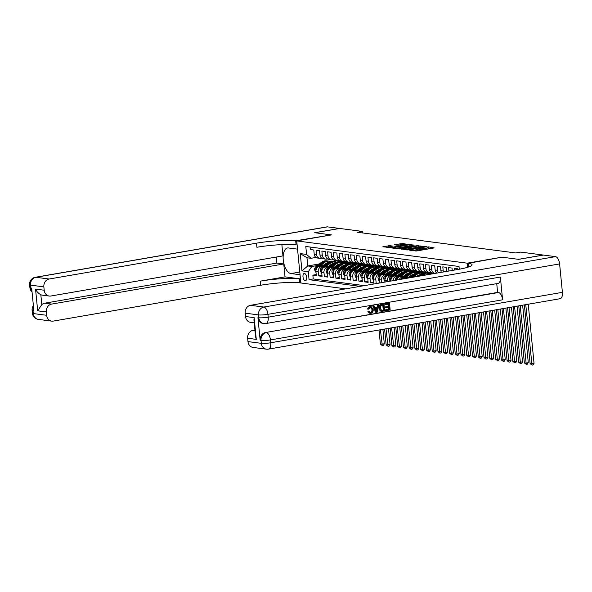 <?xml version="1.0" encoding="UTF-8"?>
<svg xmlns="http://www.w3.org/2000/svg" width="592" height="592" viewBox="0 0 592 592"><rect width="100%" height="100%" fill="white"/><g stroke="black" fill="none" stroke-linecap="round" stroke-linejoin="round"><path stroke-width="0.89" d="M409.405 250.09L416.664 250.956L434.195 247.922L428.593 246.894L427.128 247.093L428.009 247.234A3.619 0.474 -5.6 0 1 428.497 247.419A3.619 0.474 -5.6 0 1 426.706 248.011L425.241 248.263A3.619 0.474 -5.6 0 1 420.32 248.566L418.951 248.795A3.619 0.474 -5.6 0 1 419.439 248.988A3.619 0.474 -5.6 0 1 417.649 249.572L416.183 249.824A3.619 0.474 -5.6 0 1 411.262 250.127L409.405 250.09M305.191 280.741A3.685 1.798 -99.8 0 0 305.457 280.741A3.685 1.798 -99.8 0 0 306.641 277.071A3.685 1.798 -99.8 0 0 304.473 273.467A3.685 1.798 -99.8 0 0 304.207 273.467A3.685 1.798 -99.8 0 0 303.023 277.137A3.685 1.798 -99.8 0 0 305.191 280.741M388.929 247.626L388.877 247.101A3.027 0.392 -5.6 0 1 390.38 246.612L392.866 246.094L389.854 245.665L382.839 246.79L391.201 247.626L408.732 244.6L402.464 243.482L394.427 244.792L397.432 245.221L401.916 244.614L398.098 245.221M388.877 247.101A3.027 0.392 -5.6 0 0 393.406 247.005L404.943 245.014A3.027 0.392 -5.6 0 0 406.445 244.518A3.027 0.392 -5.6 0 0 401.916 244.614M331.461 234.906L314.9 232.745L339.704 228.453L362.311 231.405L357.346 232.264L515.713 252.954L520.679 252.096L543.278 255.048L518.474 259.333L501.92 257.172L467.199 263.174L296.733 240.907L331.461 234.906M400.976 248.906L408.776 249.92L426.869 246.709L418.507 245.872L401.006 249.202M398.453 248.869L391.63 247.937L409.716 244.725L414.267 245.058L406.593 246.472L408.08 246.968L418.204 245.562L398.453 248.869M316.209 274.57L312.857 275.147L316.313 275.598L315.906 271.447L318.207 271.75A4.61 3.981 -82.6 0 1 321.73 266.511L323.165 266.267M321.967 275.317L318.614 275.902L322.07 276.353L321.663 272.202L323.965 272.498A4.61 3.981 -82.6 0 1 327.487 267.266L328.93 267.014M327.731 276.072L324.372 276.649L327.827 277.1L327.42 272.949L329.729 273.252A4.61 3.981 -82.6 0 1 333.252 268.021L334.687 267.769M333.488 276.827L330.136 277.404L333.592 277.855L333.185 273.704L335.486 274.007A4.61 3.981 -82.6 0 1 339.009 268.768L340.444 268.524M339.246 277.574L335.893 278.159L339.349 278.61L338.942 274.459L341.244 274.755A4.61 3.981 -82.6 0 1 344.766 269.523L346.202 269.271M345.003 278.329L341.651 278.906L345.106 279.357L344.699 275.206L347.001 275.509A4.61 3.981 -82.6 0 1 350.523 270.278L351.959 270.026M350.767 279.084L347.408 279.661L350.864 280.112L350.457 275.961L352.765 276.264A4.61 3.981 -82.6 0 1 356.288 271.025L357.723 270.781M356.525 279.831L353.172 280.416L356.621 280.867L356.214 276.716L358.523 277.012A4.61 3.981 -82.6 0 1 362.045 271.78L363.481 271.528M362.282 280.586L358.93 281.163L362.385 281.614L361.978 277.463L364.28 277.766A4.61 3.981 -82.6 0 1 367.802 272.535L369.238 272.283M368.039 281.341L364.687 281.918L368.143 282.369L367.736 278.218L370.037 278.521A4.61 3.981 -82.6 0 1 373.559 273.282L374.995 273.038M373.796 282.088L370.444 282.673L373.9 283.124L373.493 278.973L375.794 279.269A4.61 3.981 -82.6 0 1 379.317 274.037L380.76 273.785M379.561 282.843L376.741 283.494M555.488 256.639A6.919 3.367 80.2 0 1 559.61 263.914L267.932 314.33L268.206 317.179A6.919 0.903 -5.6 0 1 258.8 317.756A6.919 5.972 97.4 0 0 263.854 323.58L262.996 323.469A6.919 5.972 -82.6 0 1 257.934 317.638L258.8 317.756L258.519 314.907L245.192 313.168A6.919 5.972 -82.6 0 1 250.475 305.317L263.803 307.056L555.488 256.639L543.449 255.071L518.651 259.355L501.979 257.18L468.235 263.307A28.816 3.759 174.4 0 1 472.105 264.787A28.816 3.759 174.4 0 1 457.823 269.478L457.771 268.82L454.316 268.368L454.486 270.056M452.251 270.44L452.014 268.065L448.558 267.614L448.891 271.018M446.657 271.41L446.257 267.31L442.801 266.859L443.208 271.01A4.61 3.981 -82.6 0 0 443.393 271.972M441.343 272.327A4.61 3.981 97.4 0 1 440.907 270.714L440.5 266.563L437.044 266.111L437.451 270.263A4.61 3.981 -82.6 0 0 438.48 272.823M436.792 273.112A4.61 3.981 97.4 0 1 435.142 269.959L434.735 265.808L431.287 265.357L431.694 269.508A4.61 3.981 -82.6 0 0 435.061 273.393A4.61 3.981 -82.6 0 0 435.12 273.4M435.061 273.393L432.759 273.09A4.61 3.981 97.4 0 1 429.385 269.205L428.978 265.053L425.522 264.602L425.929 268.753A4.61 3.981 -82.6 0 0 429.304 272.638A4.61 3.981 -82.6 0 0 430.347 272.616L431.183 272.475M429.304 272.638L427.002 272.342A4.61 3.981 97.4 0 1 423.628 268.457L423.221 264.306L419.765 263.854L420.172 268.006A4.61 3.981 -82.6 0 0 423.546 271.891A4.61 3.981 -82.6 0 0 424.59 271.869L425.426 271.721M423.546 271.891L421.238 271.587A4.61 3.981 97.4 0 1 417.871 267.702L417.464 263.551L414.008 263.1L414.415 267.251A4.61 3.981 -82.6 0 0 417.782 271.136A4.61 3.981 -82.6 0 0 418.825 271.114L419.669 270.966M417.782 271.136L415.48 270.833A4.61 3.981 97.4 0 1 412.113 266.948L411.706 262.796L408.251 262.345L408.658 266.496A4.61 3.981 -82.6 0 0 412.025 270.381A4.61 3.981 -82.6 0 0 413.068 270.359L413.904 270.218M412.025 270.381L409.723 270.085A4.61 3.981 97.4 0 1 406.349 266.2L405.942 262.049L402.486 261.597L402.893 265.749A4.61 3.981 -82.6 0 0 406.267 269.634A4.61 3.981 -82.6 0 0 407.311 269.612L408.147 269.464M406.267 269.634L403.966 269.33A4.61 3.981 97.4 0 1 400.592 265.445L400.185 261.294L396.729 260.843L397.136 264.994A4.61 3.981 -82.6 0 0 400.51 268.879A4.61 3.981 -82.6 0 0 401.554 268.857L402.39 268.716M400.51 268.879L398.209 268.576A4.61 3.981 97.4 0 1 394.834 264.691L394.427 260.539L390.972 260.088L391.379 264.239A4.61 3.981 -82.6 0 0 394.753 268.124A4.61 3.981 -82.6 0 0 395.796 268.102L396.633 267.961M394.753 268.124L392.444 267.828A4.61 3.981 97.4 0 1 389.077 263.943L388.67 259.792L385.214 259.34L385.621 263.492A4.61 3.981 -82.6 0 0 388.988 267.377A4.61 3.981 -82.6 0 0 390.032 267.355L390.875 267.207M388.988 267.377L386.687 267.073A4.61 3.981 97.4 0 1 383.313 263.188L382.906 259.037L379.457 258.586L379.864 262.737A4.61 3.981 -82.6 0 0 383.231 266.622A4.61 3.981 -82.6 0 0 384.275 266.6L385.111 266.459M383.231 266.622L380.93 266.319A4.61 3.981 97.4 0 1 377.555 262.434L377.148 258.282L373.693 257.831L374.1 261.982A4.61 3.981 -82.6 0 0 377.474 265.867A4.61 3.981 -82.6 0 0 378.517 265.845L379.354 265.704M377.474 265.867L375.173 265.571A4.61 3.981 97.4 0 1 371.798 261.686L371.391 257.535L367.935 257.083L368.342 261.235A4.61 3.981 -82.6 0 0 371.717 265.12A4.61 3.981 -82.6 0 0 372.76 265.098L373.596 264.95M371.717 265.12L369.408 264.816A4.61 3.981 97.4 0 1 366.041 260.931L365.634 256.78L362.178 256.329L362.585 260.48A4.61 3.981 -82.6 0 0 365.952 264.365A4.61 3.981 -82.6 0 0 366.996 264.343L367.839 264.202M365.952 264.365L363.651 264.069A4.61 3.981 97.4 0 1 360.284 260.177L359.877 256.033L356.421 255.581L356.828 259.725A4.61 3.981 -82.6 0 0 360.195 263.618A4.61 3.981 -82.6 0 0 361.238 263.588L362.082 263.447M360.195 263.618L357.894 263.314A4.61 3.981 97.4 0 1 354.519 259.429L354.112 255.278L350.656 254.826L351.063 258.978A4.61 3.981 -82.6 0 0 354.438 262.863A4.61 3.981 -82.6 0 0 355.481 262.841L356.317 262.693M354.438 262.863L352.136 262.559A4.61 3.981 97.4 0 1 348.762 258.674L348.355 254.523L344.899 254.072L345.306 258.223A4.61 3.981 -82.6 0 0 348.681 262.108A4.61 3.981 -82.6 0 0 349.724 262.086L350.56 261.945M348.681 262.108L346.379 261.812A4.61 3.981 97.4 0 1 343.005 257.92L342.598 253.776L339.142 253.324L339.549 257.468A4.61 3.981 -82.6 0 0 342.923 261.361A4.61 3.981 -82.6 0 0 343.967 261.338L344.803 261.19M342.923 261.361L340.615 261.057A4.61 3.981 97.4 0 1 337.248 257.172L336.841 253.021L333.385 252.569L333.792 256.721A4.61 3.981 -82.6 0 0 337.159 260.606A4.61 3.981 -82.6 0 0 338.202 260.584L339.046 260.436M337.159 260.606L334.857 260.302A4.61 3.981 97.4 0 1 331.49 256.417L331.083 252.266L327.628 251.815L328.035 255.966A4.61 3.981 -82.6 0 0 331.402 259.851A4.61 3.981 -82.6 0 0 332.445 259.829L333.281 259.688M331.402 259.851L329.1 259.555A4.61 3.981 97.4 0 1 325.726 255.67L325.319 251.519L321.863 251.067L322.27 255.219A4.61 3.981 -82.6 0 0 325.644 259.104A4.61 3.981 -82.6 0 0 326.688 259.081L327.524 258.933M325.644 259.104L323.343 258.8A4.61 3.981 97.4 0 1 319.969 254.915L319.562 250.764L316.106 250.312L316.513 254.464A4.61 3.981 -82.6 0 0 319.887 258.349A4.61 3.981 -82.6 0 0 320.931 258.327L321.767 258.179M330.329 265.031L331.742 264.787M342.206 262.974L346.335 262.263L342.428 263.055M340.252 262.611L344.033 261.96L346.335 262.263M315.906 271.447A4.61 3.981 97.4 0 1 319.428 266.215L324.29 265.371M331.668 264.099L332.867 263.891A8.813 7.615 -82.6 0 1 338.165 262.337L339.26 262.485A8.813 7.615 97.4 0 0 333.947 264.039L328.427 268.428A3.056 2.642 97.4 0 0 327.272 270.44C327.428 271.373 327.657 271.402 327.961 270.529M336.086 265.778L337.499 265.534M347.963 263.729L352.092 263.011L348.192 263.803A8.813 7.615 -82.6 0 0 346.808 263.47L345.713 263.329A8.813 7.615 -82.6 0 0 340.4 264.883L341.495 265.031A8.813 7.615 -82.6 0 1 346.808 263.47M346.017 263.366L349.791 262.715L352.092 263.011M321.663 272.202A4.61 3.981 97.4 0 1 325.186 266.962L330.055 266.126M337.425 264.846L338.624 264.639M341.843 266.533L343.256 266.289M353.72 264.476L357.857 263.766L353.949 264.557M351.774 264.121L355.548 263.462L357.857 263.766M327.42 272.949A4.61 3.981 97.4 0 1 330.943 267.717L335.812 266.874M343.19 265.601L344.381 265.394M347.6 267.288L349.021 267.044M359.485 265.231L363.614 264.52L359.707 265.312M357.531 264.868L361.312 264.217L363.614 264.52M333.185 273.704A4.61 3.981 97.4 0 1 336.707 268.472L341.569 267.628M348.947 266.356L350.146 266.148A8.813 7.615 -82.6 0 1 355.444 264.594L356.539 264.742A8.813 7.615 97.4 0 0 351.226 266.296L345.698 270.685A3.056 2.642 97.4 0 0 344.551 272.697C344.699 273.63 344.936 273.659 345.24 272.786M353.365 268.035L354.778 267.791M365.242 265.986L369.371 265.268L365.464 266.06M363.288 265.623L367.07 264.972L369.371 265.268M338.942 274.459A4.61 3.981 97.4 0 1 342.465 269.219L347.326 268.383M354.704 267.103L355.903 266.896M359.122 268.79L360.535 268.546M370.999 266.733L375.128 266.023L371.221 266.814M369.053 266.378L372.827 265.719L375.128 266.023M344.699 275.206A4.61 3.981 97.4 0 1 348.222 269.974L353.091 269.131M360.461 267.858L361.66 267.651M364.879 269.545L366.293 269.301M376.756 267.488L380.885 266.777L376.986 267.562M374.81 267.125L378.584 266.474L380.885 266.777M350.457 275.961A4.61 3.981 97.4 0 1 353.979 270.729L358.848 269.885M366.219 268.613L367.417 268.405A8.813 7.615 -82.6 0 1 372.723 266.851L373.818 266.999A8.813 7.615 97.4 0 0 368.505 268.553L362.977 272.942A3.056 2.642 97.4 0 0 361.823 274.954C361.978 275.887 362.208 275.916 362.519 275.043M370.636 270.292L372.05 270.048M382.513 268.243L386.65 267.525L382.743 268.317M380.567 267.88L384.341 267.229L386.65 267.525M356.214 276.716A4.61 3.981 97.4 0 1 359.736 271.476L364.605 270.64M371.983 269.36L373.175 269.153M376.394 271.047L377.814 270.803M388.278 268.99L392.407 268.28L388.5 269.071M386.324 268.635L390.106 267.976L392.407 268.28M361.978 277.463A4.61 3.981 97.4 0 1 365.501 272.231L370.363 271.388M377.74 270.115L378.939 269.908M382.158 271.802L383.572 271.558M394.035 269.745L398.164 269.034L394.257 269.819M392.082 269.382L395.863 268.731L398.164 269.034M367.736 278.218A4.61 3.981 97.4 0 1 371.258 272.986L376.12 272.142M383.498 270.87L384.696 270.662A8.813 7.615 -82.6 0 1 389.995 269.108L391.09 269.256A8.813 7.615 97.4 0 0 385.777 270.81L380.256 275.199A3.056 2.642 97.4 0 0 379.102 277.211C379.257 278.144 379.487 278.173 379.79 277.3M387.915 272.549L389.329 272.305M399.792 270.5L403.922 269.782L400.022 270.574M397.846 270.137L401.62 269.486L403.922 269.782M373.493 278.973A4.61 3.981 97.4 0 1 377.015 273.733L381.884 272.897M389.255 271.617L390.454 271.41M381.81 282.613L381.559 280.023A4.61 3.981 -82.6 0 1 385.081 274.792L386.517 274.54M393.673 273.304L395.086 273.06M405.55 271.247L409.686 270.537L405.779 271.328M403.603 270.884L407.377 270.233L409.686 270.537M379.576 283.006L379.25 279.72A4.61 3.981 97.4 0 1 382.772 274.488L387.642 273.645M395.019 272.372L396.211 272.165A8.813 7.615 -82.6 0 1 401.517 270.618L402.612 270.759A8.813 7.615 97.4 0 0 397.299 272.32L391.771 276.701A3.056 2.642 97.4 0 0 390.616 278.714C390.772 279.653 391.001 279.683 391.312 278.81M387.397 281.651L387.316 280.778A4.61 3.981 -82.6 0 1 390.838 275.539L392.274 275.295M399.43 274.059L400.843 273.807M411.307 272.002L415.443 271.291L411.536 272.076M409.361 271.639L413.135 270.988L415.443 271.291M385.163 282.036L385.015 280.475A4.61 3.981 97.4 0 1 388.537 275.243L393.399 274.399M400.777 273.127L401.975 272.919A8.813 7.615 -82.6 0 1 407.274 271.365L408.369 271.513A8.813 7.615 97.4 0 0 403.056 273.067L397.528 277.456A3.056 2.642 97.4 0 0 396.381 279.468C396.529 280.401 396.766 280.43 397.069 279.557M393.058 280.675A4.61 3.981 -82.6 0 1 396.596 276.294L398.031 276.042M405.194 274.806L406.608 274.562M417.071 272.757L421.201 272.039L417.293 272.831M415.118 272.394L418.899 271.743L421.201 272.039M390.757 281.067A4.61 3.981 97.4 0 1 394.294 275.99L399.156 275.154M406.534 273.874L407.733 273.667M399.274 279.594A4.61 3.981 -82.6 0 1 402.353 277.049L403.788 276.797M410.952 275.561L412.365 275.317M422.829 273.504L426.958 272.794L423.051 273.585M420.882 273.141L424.656 272.49L426.958 272.794M396.699 280.046A4.61 3.981 97.4 0 1 400.051 276.745L404.921 275.902M412.291 274.629L413.49 274.422A8.813 7.615 -82.6 0 1 418.788 272.875L419.883 273.016A8.813 7.615 97.4 0 0 414.57 274.577L410.744 277.618M406.8 278.299A4.61 3.981 -82.6 0 1 408.11 277.796L409.553 277.552M416.709 276.309L418.122 276.064M428.586 274.259L432.715 273.548L428.815 274.333M426.64 273.896L430.414 273.245L432.715 273.548M403.47 278.869A4.61 3.981 97.4 0 1 405.809 277.5L410.678 276.656M418.048 275.384L419.247 275.176A8.813 7.615 -82.6 0 1 424.553 273.622L425.648 273.77A8.813 7.615 97.4 0 0 420.335 275.324L419.314 276.131M345.75 288.852L300.862 282.983L296.733 240.907M467.199 263.174L467.599 267.303M312.857 275.147L313.227 278.958L309.061 279.676L360.18 286.358M309.061 279.676L308.284 271.713L301.95 270.892L300.255 253.605L306.589 254.434L305.805 246.472L458.992 266.481L459.259 269.219M310.097 247.034L310.349 249.558L313.804 250.009L314.211 254.16A4.61 3.981 97.4 0 0 317.578 258.045L319.887 258.349M376.201 283.42L375.794 279.269M370.444 282.673L370.037 278.521M364.687 281.918L364.28 277.766M358.93 281.163L358.523 277.012M353.172 280.416L352.765 276.264M347.408 279.661L347.001 275.509M341.651 278.906L341.244 274.755M335.893 278.159L335.486 274.007M330.136 277.404L329.729 273.252M324.372 276.649L323.965 272.498M318.614 275.902L318.207 271.75M313.227 278.958L364.346 285.633M336.5 260.517L336.545 260.983L332.771 261.634M319.377 263.951L307.773 265.956L311.806 266.481L317.408 265.512M324.564 264.276L325.985 264.032M336.448 262.226L340.578 261.509L336.67 262.3M336.545 260.983L340.578 261.509M362.459 232.93L362.311 231.405M316.01 257.431L311 258.297L306.974 257.764L307.773 265.956L301.95 270.892M349.421 262.774L346.35 262.374M355.178 263.529L352.107 263.129M360.942 264.284L357.864 263.877M366.7 265.031L363.621 264.631M372.457 265.786L369.386 265.386M378.214 266.541L375.143 266.134M383.971 267.288L380.9 266.888M389.736 268.043L386.657 267.643M395.493 268.798L392.415 268.391M401.25 269.545L398.179 269.145M407.007 270.3L403.936 269.9M412.765 271.055L409.694 270.648M418.529 271.802L415.451 271.402M424.286 272.557L421.208 272.157M430.044 273.312L426.973 272.905M433.24 273.726L432.73 273.659M343.663 262.027L340.585 261.62M306.589 254.434L311 258.297M311.806 266.481L308.284 271.713M300.255 253.605L306.974 257.764M415.717 251.052A3.619 0.474 -5.6 0 0 416.294 250.964L416.183 249.824M419.439 248.988L419.55 250.12A3.619 0.474 -5.6 0 1 417.76 250.712L416.294 250.964M428.497 247.419L428.608 248.559A3.619 0.474 -5.6 0 1 426.817 249.143L425.352 249.395A3.619 0.474 -5.6 0 1 420.431 249.698L419.499 249.587M431.464 248.396L428.556 248.026M419.573 246.908L403.818 249.572M407.984 249.698L423.909 246.701A3.619 0.474 -5.6 0 0 418.988 246.997L408.473 248.818A3.619 0.474 -5.6 0 0 406.674 249.41A3.619 0.474 -5.6 0 0 407.163 249.595L408.014 250.016M395.027 248.418L409.827 245.865L409.716 244.725M410.707 245.761L409.827 245.865M399.215 247.752A3.027 0.392 -5.6 0 0 397.72 248.24A3.027 0.392 -5.6 0 0 402.242 248.144L406.719 247.197L403.285 247.049L399.215 247.752M389.543 246.783L386.236 247.271M524.357 304.895L530.121 363.658L534.043 363.421L528.234 304.221M525.755 304.651L532.016 365.138L530.121 363.658M534.043 363.421L533.007 364.968L532.016 365.138M370.067 312.569L370.289 312.546C371.554 312.117 372.087 311.126 371.894 309.564C371.806 307.958 371.103 307.137 369.778 307.115M367.876 309.098L370.081 306.404L370.999 306.367L373.189 309.475C373.36 311.577 372.553 312.887 370.784 313.397L368.298 311.814L369.119 311.459L370.747 312.606C372.02 312.176 372.553 311.185 372.353 309.623C372.264 308.018 371.561 307.196 370.237 307.174L368.735 309.172L367.417 309.031L369.623 306.345L370.762 306.353M369.83 313.375L370.784 313.397M370.326 313.338L367.839 311.755L369.119 311.459M374.899 307.655L377.03 307.285L377.504 305.072L378.858 304.976L377.163 312.206L376.216 312.369L373.182 305.953L374.07 305.805L374.958 307.788L377.496 307.344L377.962 305.132L378.858 304.976M376.216 312.369L375.75 312.31L372.723 305.894L374.07 305.805M385.962 310.689L385.88 309.897L389.24 309.32L389.033 307.218L385.903 307.759L385.829 306.974L388.959 306.434L388.729 304.073L385.214 304.68L384.674 303.829L389.492 303.141L390.158 309.964L385.496 310.63L385.422 309.838L388.781 309.261L388.589 307.3M385.903 307.759L385.37 306.915L388.5 306.375L388.278 304.147M257.934 317.638L260.169 340.385A6.919 5.972 -82.6 0 1 265.453 332.534L498.471 292.522A6.919 3.367 80.2 0 1 502.593 299.796L500.366 277.049A6.919 3.367 80.2 0 1 498.087 283.413L265.934 323.535A6.919 3.367 -99.8 0 0 268.206 317.179L500.366 277.049M496.747 283.642L497.606 292.404L265.453 332.534M378.984 308.321C378.762 306.138 379.568 304.828 381.403 304.399L383.993 304.088L384.659 310.911L381.566 311.348L380.19 310.948L378.984 308.321L379.45 308.38C379.228 306.197 380.027 304.895 381.862 304.458L383.993 304.088M467.251 263.181L467.658 267.281M256.284 339.371L255.581 336.789L253.931 319.887L254.153 317.652L256.284 339.371L247.648 338.247L247.974 341.599L261.309 343.338L261.028 340.496L260.169 340.385M247.648 338.247A6.919 5.972 -82.6 0 1 252.932 330.395L254.982 330.662M254.923 330.047L252.932 330.395M502.593 299.796L270.44 339.919L270.714 342.761A6.919 0.903 -5.6 0 1 261.309 343.338A6.919 5.972 97.4 0 0 266.363 349.169L253.036 347.43A6.919 5.972 -82.6 0 1 247.974 341.599M559.61 263.914L562.4 292.344A6.919 3.367 80.2 0 1 560.121 298.708L268.442 349.125A6.919 3.367 -99.8 0 0 270.714 342.761L562.4 292.344M254.22 322.825L250.579 322.351A6.919 5.972 -82.6 0 1 245.517 316.52L254.153 317.652M245.192 313.168L245.517 316.52M457.823 269.478L250.475 305.317M497.606 292.404L498.471 292.522M385.214 304.68L384.674 303.829M385.14 303.888L389.492 303.141M388.959 306.434L388.5 306.375M385.829 306.974L385.37 306.915M389.24 309.32L388.781 309.261M385.88 309.897L385.422 309.838M381.566 311.348L380.649 311.007L379.45 308.38M381.544 310.504L383.749 310.267L383.231 305.021L380.649 305.96L380.286 308.247L381.67 310.534M381.862 304.458L381.403 304.399M380.649 311.007L380.19 310.948M383.749 310.267L383.283 310.208L382.787 305.095M381.078 310.445L383.283 310.208M382.536 310.474L382.077 310.415M376.897 310.171L377.319 308.18L375.284 308.528L376.608 311.503L376.823 308.262M377.962 305.132L377.504 305.072M377.496 307.344L377.03 307.285M373.182 305.953L372.723 305.894M376.149 311.444L376.431 310.112M372.353 309.623L371.894 309.564M370.71 307.167L370.237 307.174M370.289 312.62L370.747 312.606L370.289 312.546M368.298 311.814L367.839 311.755M370.081 306.404L369.623 306.345M38.376 319.384A6.919 6.919 0 0 1 32.39 313.205A6.919 0.903 -5.6 0 0 33.315 313.56L46.65 315.299A6.919 5.972 97.4 0 0 51.704 321.13L38.376 319.384A6.919 5.972 -82.6 0 1 33.315 313.56L33.041 310.719L33.899 310.83L31.672 288.082L30.806 287.971L30.532 285.129A6.919 5.972 -82.6 0 1 35.816 277.278L49.143 279.017A6.919 5.972 97.4 0 0 43.86 286.868L30.532 285.129A6.919 0.903 174.4 0 1 29.6 284.774A6.919 6.919 0 0 1 35.305 277.285A6.919 3.367 -99.8 0 1 35.816 277.278L327.494 226.862L339.534 228.431L314.729 232.723L331.402 234.898L295.697 240.774A28.816 3.759 -5.6 0 0 256.499 243.179L49.143 279.017M297.539 249.136L288.474 247.967A12.965 6.312 -99.8 0 0 287.52 247.981A12.965 6.312 -99.8 0 0 283.361 260.872A12.965 6.312 -99.8 0 0 290.983 273.556L299.996 274.732L300.803 282.976L299.826 282.85A28.816 3.759 -5.6 0 0 260.621 285.255L53.273 321.093A6.919 5.972 97.4 0 1 51.704 321.13M297.487 249.143L296.673 240.9M49.247 296.052L42.335 295.149A6.919 5.972 -82.6 0 1 40.833 294.72L41.81 304.621L37.681 310.815L35.55 289.096L44.193 290.228A6.919 5.972 97.4 0 0 49.247 296.052A6.919 5.972 97.4 0 0 50.808 296.022L282.969 255.892L281.866 244.622M276.257 257.054L276.849 263.063L283.76 263.965L51.6 304.096A6.919 5.972 97.4 0 0 46.317 311.947L37.681 310.815M285.026 276.871L299.419 278.758A28.816 3.759 -5.6 0 0 260.221 281.163L285.026 276.871L283.76 263.965M44.193 290.228L43.86 286.868M35.305 277.285L326.991 226.869A6.919 3.367 80.2 0 1 327.494 226.862M46.65 315.299L46.317 311.947M41.81 304.621A6.919 5.972 -82.6 0 1 44.696 303.193L51.6 304.096M276.849 263.063L44.696 303.193M295.697 240.774L296.096 244.866A28.816 3.759 -5.6 0 0 256.898 247.271L256.499 243.179M35.55 289.096C36.652 291.56 38.413 293.432 40.833 294.72M518.77 305.857L524.364 362.903L525.8 363.096L528.286 362.667L522.647 305.191M520.168 305.62L526.258 364.391L524.364 362.903M528.286 362.667L527.25 364.213L526.258 364.391M513.175 306.826L518.607 362.156L522.521 361.912L517.053 306.153M514.574 306.582L520.501 363.636L518.607 362.156M522.521 361.912L521.493 363.466L520.501 363.636M507.588 307.788L512.842 361.401L514.285 361.594L516.764 361.164L511.466 307.122M508.987 307.551L514.744 362.881L512.842 361.401M516.764 361.164L515.736 362.711L514.744 362.881M502.001 308.758L507.085 360.646L511.007 360.41L505.879 308.084M503.392 308.513L508.979 362.134L507.085 360.646M511.007 360.41L509.978 361.956L508.979 362.134M496.407 309.727L501.328 359.899L505.25 359.655L500.284 309.054M497.805 309.483L503.222 361.379L501.328 359.899M505.25 359.655L504.214 361.209L503.222 361.379M490.82 310.689L495.571 359.144L497.006 359.337L499.485 358.907L494.697 310.023M492.218 310.445L497.465 360.624L495.571 359.144M499.485 358.907L498.457 360.454L497.465 360.624M485.225 311.658L489.806 358.389L493.728 358.153L489.103 310.985M486.624 311.414L491.708 359.877L489.806 358.389M493.728 358.153L492.699 359.699L491.708 359.877M426.899 274.821A8.813 7.615 -82.6 0 1 429.755 274.325M479.638 312.62L484.049 357.642L485.492 357.827L487.971 357.398L483.516 311.954M481.037 312.384L485.951 359.122L484.049 357.642M487.971 357.398L486.942 358.952L485.951 359.122M421.97 275.672L422.118 275.561A8.813 7.615 -82.6 0 1 427.431 274A8.813 7.615 -82.6 0 1 428.845 274.348M417.686 276.412L419.24 275.184L420.335 275.324M420.342 275.953L421.023 275.413A8.813 7.615 -82.6 0 1 426.336 273.859L427.431 274M474.044 313.59L478.292 356.887L482.214 356.65L477.922 312.916M475.443 313.346L480.186 358.367L478.292 356.887M482.214 356.65L481.178 358.197L480.186 358.367M416.272 276.656L417.064 276.027A7.319 6.32 -82.6 0 1 419.802 274.769M413.401 277.152L416.361 274.806A8.813 7.615 -82.6 0 1 421.674 273.245A8.813 7.615 -82.6 0 1 423.088 273.6M409.116 277.9L413.475 274.429L414.57 274.577M411.773 277.433L415.266 274.666A8.813 7.615 -82.6 0 1 420.579 273.104L421.674 273.245M468.457 314.552L472.534 356.132L473.97 356.325L476.456 355.896L472.335 313.886M469.856 314.315L474.429 357.62L472.534 356.132M476.456 355.896L475.42 357.45L474.429 357.62M409.264 276.901L411.307 275.273A7.319 6.32 -82.6 0 1 414.045 274.022M406.386 277.396L410.596 274.052A8.813 7.615 -82.6 0 1 415.91 272.498A8.813 7.615 -82.6 0 1 417.33 272.845M401.295 279.246A3.056 2.642 -82.6 0 1 402.197 278.062L407.718 273.682A8.813 7.615 -82.6 0 1 413.031 272.12L414.126 272.261A8.813 7.615 97.4 0 0 408.813 273.822L403.285 278.21A3.056 2.642 97.4 0 0 402.575 279.024M403.426 278.876A3.056 2.642 -82.6 0 1 403.981 278.299L409.501 273.911A8.813 7.615 -82.6 0 1 414.814 272.35L415.91 272.498M462.863 315.521L466.777 355.385L470.692 355.141L466.74 314.848M464.261 315.277L468.672 356.865L466.777 355.385M470.692 355.141L469.663 356.695L468.672 356.865M403.5 276.146L405.55 274.525A7.319 6.32 -82.6 0 1 408.288 273.267M400.629 276.642L404.839 273.304A8.813 7.615 -82.6 0 1 410.152 271.743A8.813 7.615 -82.6 0 1 411.573 272.091M395.367 280.275L395.249 280.201A3.056 2.642 -82.6 0 1 396.433 277.315L401.961 272.927L403.056 273.067M397.476 278.41A3.056 2.642 -82.6 0 1 398.224 277.544L403.744 273.156A8.813 7.615 -82.6 0 1 409.057 271.602L410.152 271.743M457.276 316.491L461.013 354.63L464.935 354.393L461.153 315.817M458.674 316.246L462.914 356.11L461.013 354.63M464.935 354.393L463.906 355.94L462.914 356.11M397.743 275.398L399.792 273.77A7.319 6.32 -82.6 0 1 402.53 272.512M394.871 275.894L399.082 272.549A8.813 7.615 -82.6 0 1 404.395 270.988A8.813 7.615 -82.6 0 1 405.816 271.343M390.076 281.185L389.484 279.446A3.056 2.642 -82.6 0 1 390.676 276.56L396.203 272.172L397.299 272.32M391.719 277.663A3.056 2.642 -82.6 0 1 392.459 276.797L397.987 272.409A8.813 7.615 -82.6 0 1 403.3 270.847L404.395 270.988M451.689 317.453L455.255 353.883L456.698 354.068L459.177 353.639L455.566 316.787M453.08 317.208L457.157 355.363L455.255 353.883M459.177 353.639L458.149 355.193L457.157 355.363M391.985 274.644L394.028 273.016A7.319 6.32 -82.6 0 1 396.766 271.765M389.114 275.139L393.325 271.795A8.813 7.615 -82.6 0 1 398.638 270.241A8.813 7.615 -82.6 0 1 400.051 270.588M385.074 281.119L384.526 281.045L383.727 278.691A3.056 2.642 -82.6 0 1 384.918 275.805L390.446 271.425A8.813 7.615 -82.6 0 1 395.759 269.863L396.847 270.004A8.813 7.615 97.4 0 0 391.534 271.565L386.014 275.953A3.056 2.642 97.4 0 0 384.859 277.966C385.015 278.899 385.244 278.928 385.555 278.055M385.962 276.908A3.056 2.642 -82.6 0 1 386.702 276.042L392.23 271.654A8.813 7.615 -82.6 0 1 397.543 270.093L398.638 270.241M446.094 318.422L449.498 353.128L453.42 352.884L449.972 317.749M447.493 318.178L451.393 354.608L449.498 353.128M453.42 352.884L452.384 354.438L451.393 354.608M386.228 273.889L388.271 272.268A7.319 6.32 -82.6 0 1 391.009 271.01M383.357 274.385L387.56 271.047A8.813 7.615 -82.6 0 1 392.873 269.486A8.813 7.615 -82.6 0 1 394.294 269.834M379.317 280.364L378.769 280.29L377.97 277.944A3.056 2.642 -82.6 0 1 379.161 275.058L384.682 270.67L385.777 270.81M380.205 276.161A3.056 2.642 -82.6 0 1 380.945 275.287L386.472 270.899A8.813 7.615 -82.6 0 1 391.786 269.345L392.873 269.486M440.507 319.384L443.741 352.373L445.177 352.566L447.656 352.136L444.385 318.718M441.906 319.147L445.635 353.853L443.741 352.373M447.656 352.136L446.627 353.683L445.635 353.853M380.464 273.141L382.513 271.513A7.319 6.32 -82.6 0 1 385.251 270.255M377.592 273.637L381.803 270.292A8.813 7.615 -82.6 0 1 387.116 268.731A8.813 7.615 -82.6 0 1 388.537 269.086M373.559 279.609L373.012 279.542L372.213 277.189A3.056 2.642 -82.6 0 1 373.397 274.303L378.924 269.915A8.813 7.615 -82.6 0 1 384.238 268.361L385.333 268.502A8.813 7.615 97.4 0 0 380.02 270.063L374.492 274.444A3.056 2.642 97.4 0 0 373.345 276.457C373.5 277.396 373.73 277.426 374.033 276.553M374.447 275.406A3.056 2.642 -82.6 0 1 375.187 274.54L380.708 270.152A8.813 7.615 -82.6 0 1 386.021 268.59L387.116 268.731M434.913 320.353L437.984 351.626L441.898 351.382L438.79 319.68M436.311 320.109L439.878 353.106L437.984 351.626M441.898 351.382L440.87 352.936L439.878 353.106M374.706 272.387L376.756 270.759A7.319 6.32 -82.6 0 1 379.494 269.508M371.835 272.882L376.046 269.538A8.813 7.615 -82.6 0 1 381.359 267.984A8.813 7.615 -82.6 0 1 382.78 268.331M367.795 278.862L367.247 278.788L366.455 276.434A3.056 2.642 -82.6 0 1 367.639 273.548L373.167 269.168A8.813 7.615 -82.6 0 1 378.48 267.606L379.576 267.747A8.813 7.615 97.4 0 0 374.262 269.308L368.735 273.696A3.056 2.642 97.4 0 0 367.588 275.709C367.736 276.642 367.965 276.671 368.276 275.798M368.683 274.651A3.056 2.642 -82.6 0 1 369.423 273.785L374.951 269.397A8.813 7.615 -82.6 0 1 380.264 267.843L381.359 267.984M429.326 321.315L432.219 350.871L433.662 351.056L436.141 350.627L433.203 320.649M430.724 321.079L434.121 352.351L432.219 350.871M436.141 350.627L435.113 352.181L434.121 352.351M368.949 271.632L370.999 270.011A7.319 6.32 -82.6 0 1 373.737 268.753M366.078 272.128L370.289 268.79A8.813 7.615 -82.6 0 1 375.602 267.229A8.813 7.615 -82.6 0 1 377.023 267.577M362.038 278.107L361.49 278.033L360.691 275.687A3.056 2.642 -82.6 0 1 361.882 272.801L367.41 268.413L368.505 268.553M362.926 273.904A3.056 2.642 -82.6 0 1 363.666 273.03L369.193 268.65A8.813 7.615 -82.6 0 1 374.507 267.088L375.602 267.229M423.731 322.285L426.462 350.116L430.384 349.879L427.609 321.611M425.13 322.041L428.356 351.596L426.462 350.116M430.384 349.879L429.348 351.426L428.356 351.596M363.192 270.884L365.234 269.256A7.319 6.32 -82.6 0 1 367.972 267.998M360.321 271.38L364.531 268.035A8.813 7.615 -82.6 0 1 369.845 266.481A8.813 7.615 -82.6 0 1 371.258 266.829M356.28 277.352L355.733 277.285L354.934 274.932A3.056 2.642 -82.6 0 1 356.125 272.046L361.653 267.658A8.813 7.615 -82.6 0 1 366.959 266.104L368.054 266.245A8.813 7.615 97.4 0 0 362.741 267.806L357.22 272.187A3.056 2.642 97.4 0 0 356.066 274.2C356.221 275.139 356.451 275.169 356.761 274.296M357.168 273.149A3.056 2.642 -82.6 0 1 357.908 272.283L363.436 267.895A8.813 7.615 -82.6 0 1 368.749 266.333L369.845 266.481M418.144 323.254L420.705 349.369L424.627 349.125L422.022 322.581M419.543 323.01L422.599 350.849L420.705 349.369M424.627 349.125L423.591 350.679L422.599 350.849M357.435 270.13L359.477 268.502A7.319 6.32 -82.6 0 1 362.215 267.251M354.564 270.625L358.767 267.288A8.813 7.615 -82.6 0 1 364.08 265.727A8.813 7.615 -82.6 0 1 365.501 266.074M350.523 276.605L349.976 276.531L349.176 274.177A3.056 2.642 -82.6 0 1 350.368 271.291L355.888 266.911A8.813 7.615 -82.6 0 1 361.201 265.349L362.297 265.49A8.813 7.615 97.4 0 0 356.983 267.051L351.456 271.439A3.056 2.642 97.4 0 0 350.309 273.452C350.464 274.385 350.693 274.414 350.997 273.541M351.411 272.394A3.056 2.642 -82.6 0 1 352.151 271.528L357.679 267.14A8.813 7.615 -82.6 0 1 362.992 265.586L364.08 265.727M412.55 324.216L414.948 348.614L416.383 348.799L418.862 348.37L416.428 323.55M413.949 323.979L416.842 350.094L414.948 348.614M418.862 348.37L417.834 349.924L416.842 350.094M351.67 269.375L353.72 267.754A7.319 6.32 -82.6 0 1 356.458 266.496M348.799 269.871L353.01 266.533A8.813 7.615 -82.6 0 1 358.323 264.972A8.813 7.615 -82.6 0 1 359.744 265.32M344.766 275.85L344.218 275.776L343.419 273.43A3.056 2.642 -82.6 0 1 344.603 270.544L350.131 266.156L351.226 266.296M345.647 271.647A3.056 2.642 -82.6 0 1 346.394 270.773L351.914 266.393A8.813 7.615 -82.6 0 1 357.228 264.831L358.323 264.972M406.963 325.186L409.183 347.859L413.105 347.622L410.841 324.512M408.362 324.941L411.085 349.339L409.183 347.859M413.105 347.622L412.076 349.169L411.085 349.339M345.913 268.627L347.963 266.999A7.319 6.32 -82.6 0 1 350.701 265.749M343.042 269.123L347.252 265.778A8.813 7.615 -82.6 0 1 352.566 264.224A8.813 7.615 -82.6 0 1 353.986 264.572M339.001 275.095L338.454 275.028L337.655 272.675A3.056 2.642 -82.6 0 1 338.846 269.789L344.374 265.401A8.813 7.615 -82.6 0 1 349.687 263.847L350.782 263.988A8.813 7.615 97.4 0 0 345.469 265.549L339.941 269.93A3.056 2.642 97.4 0 0 338.787 271.943C338.942 272.882 339.172 272.912 339.482 272.039M339.889 270.892A3.056 2.642 -82.6 0 1 340.629 270.026L346.157 265.638A8.813 7.615 -82.6 0 1 351.47 264.076L352.566 264.224M401.376 326.148L403.426 347.112L404.869 347.297L407.348 346.868L405.254 325.482M402.767 325.911L405.328 348.592L403.426 347.112M407.348 346.868L406.319 348.422L405.328 348.592M340.156 267.873L342.206 266.252A7.319 6.32 -82.6 0 1 344.936 264.994M337.285 268.368L341.495 265.031M333.244 274.348L332.697 274.274L331.897 271.928A3.056 2.642 -82.6 0 1 333.089 269.042L338.617 264.654A8.813 7.615 -82.6 0 1 343.93 263.092L345.018 263.233A8.813 7.615 97.4 0 0 339.704 264.794L334.184 269.182A3.056 2.642 97.4 0 0 333.03 271.195C333.185 272.128 333.414 272.157 333.725 271.284M334.132 270.137A3.056 2.642 -82.6 0 1 334.872 269.271L340.4 264.883M395.782 327.117L397.669 346.357L401.591 346.113L399.659 326.444M397.18 326.873L399.563 347.837L397.669 346.357M401.591 346.113L400.555 347.667L399.563 347.837M334.399 267.118L336.441 265.497A7.319 6.32 -82.6 0 1 339.179 264.239M331.527 267.614L335.738 264.276A8.813 7.615 -82.6 0 1 341.044 262.715A8.813 7.615 -82.6 0 1 342.465 263.063M327.487 273.593L326.939 273.519L326.14 271.173A3.056 2.642 -82.6 0 1 327.332 268.287L332.852 263.899L333.947 264.039M328.375 269.39A3.056 2.642 -82.6 0 1 329.115 268.516L334.643 264.136A8.813 7.615 -82.6 0 1 339.956 262.574L341.044 262.715M390.195 328.079L391.911 345.602L393.347 345.795L395.833 345.365L394.072 327.413M391.586 327.842L393.806 347.082L391.911 345.602M395.833 345.365L394.797 346.912L393.806 347.082M328.641 266.37L330.684 264.742A7.319 6.32 -82.6 0 1 333.422 263.492M325.763 266.866L329.973 263.521A8.813 7.615 -82.6 0 1 335.287 261.967A8.813 7.615 -82.6 0 1 336.707 262.315M321.73 272.838L321.182 272.771L320.383 270.418A3.056 2.642 -82.6 0 1 321.567 267.532L327.095 263.144A8.813 7.615 -82.6 0 1 332.408 261.59L333.503 261.731A8.813 7.615 97.4 0 0 328.19 263.292L322.662 267.68A3.056 2.642 97.4 0 0 321.515 269.686C321.671 270.625 321.9 270.655 322.203 269.782M322.618 268.635A3.056 2.642 -82.6 0 1 323.358 267.769L328.878 263.381A8.813 7.615 -82.6 0 1 334.191 261.819L335.287 261.967M384.6 329.048L386.154 344.855L390.069 344.611L388.478 328.375M385.999 328.804L388.049 346.335L386.154 344.855M390.069 344.611L389.04 346.165L388.049 346.335M322.877 265.616L324.927 263.995A7.319 6.32 -82.6 0 1 327.665 262.737M320.006 266.111L324.216 262.774A8.813 7.615 -82.6 0 1 329.529 261.213A8.813 7.615 -82.6 0 1 330.95 261.56M315.965 272.091L315.418 272.017L314.626 269.671A3.056 2.642 -82.6 0 1 315.81 266.785L321.338 262.397A8.813 7.615 -82.6 0 1 326.651 260.835L327.746 260.976A8.813 7.615 97.4 0 0 322.433 262.537L316.905 266.925A3.056 2.642 97.4 0 0 315.758 268.938C315.906 269.871 316.135 269.9 316.446 269.027M316.853 267.88A3.056 2.642 -82.6 0 1 317.601 267.014L323.121 262.626A8.813 7.615 -82.6 0 1 328.434 261.072L329.529 261.213M379.013 330.018L380.39 344.1L384.312 343.856L382.891 329.344M380.412 329.774L382.291 345.58L380.39 344.1M384.312 343.856L383.283 345.41L382.291 345.58M319.428 266.215L321.73 266.511M325.186 266.962L327.487 267.266M330.943 267.717L333.252 268.021M336.707 268.472L339.009 268.768M342.465 269.219L344.766 269.523M348.222 269.974L350.523 270.278M353.979 270.729L356.288 271.025M359.736 271.476L362.045 271.78M365.501 272.231L367.802 272.535M371.258 272.986L373.559 273.282M377.015 273.733L379.317 274.037M382.772 274.488L385.081 274.792M388.537 275.243L390.838 275.539M394.294 275.99L396.596 276.294M400.051 276.745L402.353 277.049M405.809 277.5L408.11 277.796M314.211 254.16L316.513 254.464M319.969 254.915L322.27 255.219M325.726 255.67L328.035 255.966M331.49 256.417L333.792 256.721M337.248 257.172L339.549 257.468M343.005 257.92L345.306 258.223M348.762 258.674L351.063 258.978M354.519 259.429L356.828 259.725M360.284 260.177L362.585 260.48M366.041 260.931L368.342 261.235M371.798 261.686L374.1 261.982M377.555 262.434L379.864 262.737M383.313 263.188L385.621 263.492M389.077 263.943L391.379 264.239M394.834 264.691L397.136 264.994M400.592 265.445L402.893 265.749M406.349 266.2L408.658 266.496M412.113 266.948L414.415 267.251M417.871 267.702L420.172 268.006M423.628 268.457L425.929 268.753M429.385 269.205L431.694 269.508M435.142 269.959L437.451 270.263M440.907 270.714L443.208 271.01M385.015 280.475L387.316 280.778M379.25 279.72L381.559 280.023M411.299 250.549L411.262 250.127M417.76 250.712L417.649 249.572M419.654 249.602L419.543 248.462M420.431 249.698L420.32 248.566M425.352 249.395L425.241 248.263M426.817 249.143L426.706 248.011M428.704 248.033L428.593 246.894M410.522 250.446L410.485 250.024M418.618 247.012L418.507 245.872M420.15 246.834L420.046 245.776M407.2 250.009L407.163 249.595M411.359 245.65L411.255 244.629M406.223 247.138L406.186 246.716M408.117 247.367L408.08 246.968M389.958 246.686L389.854 245.665M401.036 244.718L400.925 243.578M402.567 244.518L402.464 243.482M388.426 246.894L388.315 245.754M468.59 266.985L468.235 263.307M266.311 332.645A6.919 5.972 97.4 0 0 261.028 340.496A6.919 0.903 174.4 0 0 270.44 339.919A6.919 3.367 -99.8 0 0 266.311 332.645M263.803 307.056A6.919 5.972 97.4 0 0 258.519 314.907A6.919 0.903 174.4 0 0 267.932 314.33A6.919 3.367 -99.8 0 0 263.803 307.056M299.419 278.758L299.826 282.85M260.221 281.163L260.621 285.255M31.99 291.316A6.919 5.972 -82.6 0 1 30.806 287.971A6.919 0.903 -5.6 0 1 29.881 287.616A6.919 6.919 0 0 0 32.057 292.011M33.389 305.627A6.919 6.919 0 0 0 32.109 310.363A6.919 0.903 174.4 0 0 33.041 310.719A6.919 5.972 -82.6 0 1 33.537 307.078M299.789 272.031L290.983 273.556M421.023 275.413L422.118 275.561M415.266 274.666L416.361 274.806M409.501 273.911L410.596 274.052M407.718 273.682L408.813 273.822M402.197 278.062L403.285 278.21M403.744 273.156L404.839 273.304M396.433 277.315L397.528 277.456M396.936 279.372L396.381 279.468M389.506 279.505L390.846 279.683M397.987 272.409L399.082 272.549M390.676 276.56L391.771 276.701M391.179 278.617L390.616 278.714M383.749 278.751L385.089 278.928M392.23 271.654L393.325 271.795M390.446 271.425L391.534 271.565M384.918 275.805L386.014 275.953M385.414 277.87L384.859 277.966M377.992 278.003L379.331 278.173M386.472 270.899L387.56 271.047M379.161 275.058L380.256 275.199M379.657 277.115L379.102 277.211M372.227 277.248L373.567 277.426M380.708 270.152L381.803 270.292M378.924 269.915L380.02 270.063M373.397 274.303L374.492 274.444M373.9 276.36L373.345 276.457M366.47 276.494L367.81 276.671M374.951 269.397L376.046 269.538M373.167 269.168L374.262 269.308M367.639 273.548L368.735 273.696M368.143 275.613L367.588 275.709M360.713 275.746L362.052 275.916M369.193 268.65L370.289 268.79M361.882 272.801L362.977 272.942M362.378 274.858L361.823 274.954M354.956 274.991L356.295 275.169M363.436 267.895L364.531 268.035M361.653 267.658L362.741 267.806M356.125 272.046L357.22 272.187M356.621 274.103L356.066 274.2M349.191 274.237L350.538 274.414M357.679 267.14L358.767 267.288M355.888 266.911L356.983 267.051M350.368 271.291L351.456 271.439M350.864 273.356L350.309 273.452M343.434 273.489L344.773 273.659M351.914 266.393L353.01 266.533M344.603 270.544L345.698 270.685M345.106 272.601L344.551 272.697M337.677 272.734L339.016 272.912M346.157 265.638L347.252 265.778M344.374 265.401L345.469 265.549M338.846 269.789L339.941 269.93M339.349 271.846L338.787 271.943M331.92 271.98L333.259 272.157M338.617 264.654L339.704 264.794M333.089 269.042L334.184 269.182M333.585 271.099L333.03 271.195M326.162 271.232L327.502 271.402M334.643 264.136L335.738 264.276M327.332 268.287L328.427 268.428M327.827 270.344L327.272 270.44M320.398 270.477L321.737 270.655M328.878 263.381L329.973 263.521M327.095 263.144L328.19 263.292M321.567 267.532L322.662 267.68M322.07 269.589L321.515 269.686M314.641 269.73L315.98 269.9M323.121 262.626L324.216 262.774M321.338 262.397L322.433 262.537M315.81 266.785L316.905 266.925M316.313 268.842L315.758 268.938M406.726 249.95L406.674 249.41M406.075 247.116L406.031 246.657M397.772 248.781L397.72 248.24M406.489 244.984L406.445 244.518M266.363 349.169A6.919 6.919 0 0 0 268.442 349.125M263.854 323.58A6.919 6.919 0 0 0 265.934 323.535M370.533 306.308L370.999 306.367M29.881 287.616L29.6 284.774M32.39 313.205L32.109 310.363"/></g></svg>
